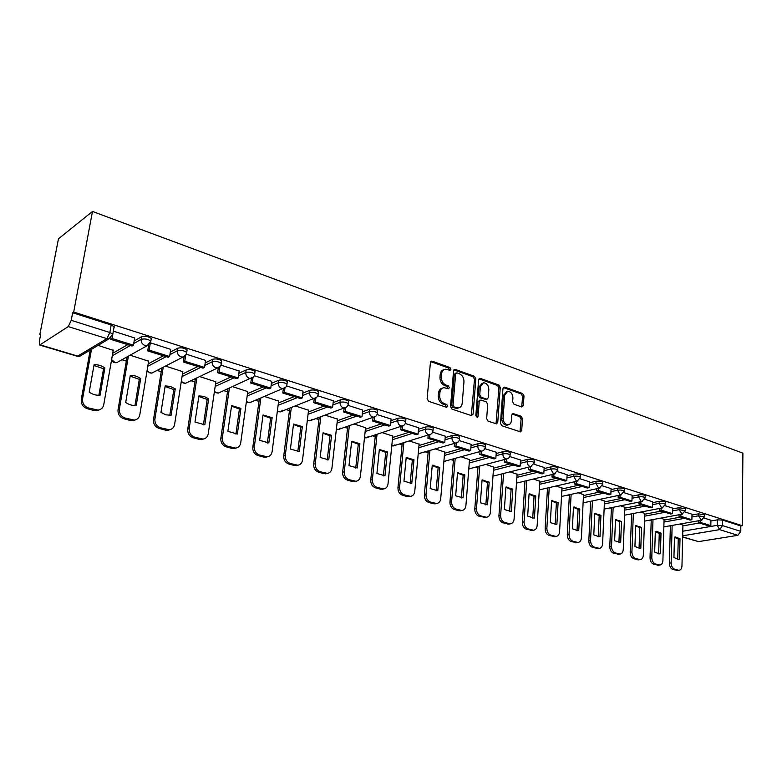 <?xml version="1.0" encoding="UTF-8"?>
<svg xmlns="http://www.w3.org/2000/svg" width="782" height="782" viewBox="0 0 782 782"><rect width="100%" height="100%" fill="white"/><g stroke="black" fill="none" stroke-linecap="round" stroke-linejoin="round"><path stroke-width="1.17" d="M450.94 369.3L449.914 367.511L432.27 361.196L430.413 362.584L427.128 398.732L428.644 401.332L446.502 407.295L447.783 406.278L446.747 404.48L444.459 403.717C441.253 402.241 439.65 399.494 439.67 395.487L439.934 392.476C440.305 389.661 441.635 388.058 443.912 387.667L448.516 388.742L449.376 387.696L448.34 385.907L446.063 385.115C442.876 383.61 441.283 380.873 441.302 376.895L441.556 373.923C441.918 371.167 443.218 369.603 445.437 369.212L450.1 370.326L450.94 369.3M449.513 370.209L448.575 367.999L430.745 361.646M446.307 407.227L445.408 404.929L443.12 404.167L444.459 403.717M447.92 388.634L447.001 386.376L444.723 385.594L446.063 385.115M521.711 406.943L523.353 405.565L523.979 395.956L522.601 393.522L504.644 387.1L502.973 388.468L500.48 423.306L501.907 425.779L520.558 431.899L521.711 430.413L522.484 418.673L521.105 416.229L512.904 413.522L511.751 414.998L511.35 420.843C511.086 423.189 510.04 424.518 508.212 424.812C505.025 424.43 503.315 422.182 503.09 418.047L504.713 395.135L507.743 391.274C510.949 391.645 512.669 393.893 512.914 398.028L512.65 401.811L514.048 404.265L521.711 406.943L522.611 396.396L521.232 393.962L503.266 387.549L504.644 387.1M742.265 525.69L73.694 312.038L92.481 211.453L742.9 453.179L742.265 525.69L740.828 525.934L740.779 531.359L737.876 535.328L698.551 541.613L682.647 537.078M475.847 378.791L474.4 376.279L455.359 369.456L453.56 370.844L450.53 406.581L452.016 409.133L471.302 415.565L473.071 414.128L475.847 378.791L474.498 379.26L473.061 376.748L453.883 369.906M480.373 378.41L498.857 385.027L500.265 387.501L497.753 422.388L496.56 423.893L488.085 421.166L486.648 418.673L487.724 404.362L486.296 401.87L480.979 400.042L479.239 401.449L478.085 416.415L477.225 417.471L475.837 415.662L478.633 379.788L480.373 378.41L479.024 378.879L497.499 385.487L498.857 385.027M682.911 525.875L699.411 522.992M710.906 520.988L717.368 519.854L717.289 525.348L722.539 525.612L740.779 531.359M40.283 344.911L77.741 356.103L106.86 338.645L68.239 326.602L39.677 345.048L39.305 341.451L40.723 334.188L39.784 334.823L40.556 335.058M121.914 359.749L126.332 361.089M157.035 370.414L161.219 371.685M190.964 380.707L194.923 381.909M223.75 390.668L227.494 391.802M255.46 400.286L258.989 401.362M286.134 409.602L289.457 410.609M315.83 418.614L318.958 419.563M344.588 427.343L347.54 428.243M372.467 435.809L375.233 436.649M399.485 444.01L402.085 444.792M425.691 451.967L428.125 452.7M451.126 459.679L453.404 460.373M475.808 467.177L477.939 467.822M499.786 474.459L501.77 475.055M523.09 481.526L524.937 482.093M545.728 488.398L547.449 488.926M567.752 495.084L569.345 495.573M589.169 501.585L590.645 502.034M610.019 507.919L611.377 508.329M630.312 514.077L631.553 514.458M650.077 520.079L651.211 520.421M669.324 525.915L670.36 526.237M39.784 334.823L58.464 238.823L92.481 211.453M68.239 326.602L71.23 320.337L109.871 332.506L112.813 334.129L112.588 335.341M73.694 312.038L72.648 312.732L71.23 320.337M113.234 350.346L98.053 345.38M134.66 337.98L113.341 331.138M148.629 361.196L130.076 355.214M170.759 349.398L150.437 342.848L147.104 345.752L145.09 345.556C142.275 344.373 140.975 342.301 141.171 339.329C144.748 338.479 147.984 339.075 150.867 341.099L150.662 342.242M182.812 371.675L165.461 366.074M205.588 360.404L186.311 354.197M215.842 381.812L199.635 376.572M239.194 371.03L220.905 365.145M247.777 391.606L232.635 386.699M271.667 381.293L254.306 375.722M278.656 401.078L264.541 396.503M303.035 391.215L286.574 385.927M308.558 410.247L295.401 405.975M333.376 400.804L317.746 395.79M337.501 419.132L325.263 415.144M362.721 410.091L347.892 405.33M365.556 427.734L354.178 424.02M391.137 419.074L377.061 414.558M392.74 436.073L382.183 432.622M418.653 427.774L405.301 423.492M419.103 444.166L409.328 440.96M445.31 436.209L432.642 432.143M444.684 452.016L435.652 449.034M471.165 444.381L459.142 440.53M469.523 459.63L461.185 456.874M480.021 451.625L479.806 454.489L494.029 458.926L495.798 458.457L496.316 452.289L484.83 448.653M493.638 467.03L485.964 464.488M520.568 460.012L509.756 456.541M517.068 474.224L510.02 471.869M544.184 467.48L533.93 464.195M539.834 481.213L533.392 479.053M567.126 474.733L557.41 471.614M561.975 488.007L556.1 486.023M589.413 481.79L580.205 478.828M583.509 494.615L578.181 492.797M611.084 488.642L602.355 485.837M604.466 501.047L599.647 499.395M632.149 495.299L623.889 492.65M624.867 507.303L620.537 505.807M652.647 501.79L644.827 499.278M644.73 513.403L640.869 512.054M672.588 508.095L665.189 505.719M664.074 519.336L660.663 518.124M692.011 514.243L685.012 511.995M664.055 520.118L680.565 517.117M691.992 515.035L698.492 513.852L698.453 515.827L704.611 516.863M644.7 514.214L661.23 511.076M672.569 508.926L679.108 507.694L679.059 509.678L685.315 510.763M624.828 508.153L641.367 504.889M652.618 502.66L659.197 501.36L659.138 503.373C662.129 503.031 664.26 503.305 665.511 504.165L665.502 504.498M604.427 501.936L620.957 498.525M632.12 496.218L638.738 494.85L638.669 496.883C641.69 496.531 643.85 496.814 645.15 497.714L645.14 498.066M583.46 495.544L599.99 491.976M611.045 489.591L617.702 488.154L617.614 490.226C620.664 489.855 622.863 490.138 624.222 491.076L624.202 491.448M561.926 488.985L578.436 485.26M589.364 482.787L596.07 481.272L595.972 483.364C599.051 482.983 601.29 483.276 602.687 484.244L602.668 484.654M539.776 482.24L556.266 478.34M567.067 475.788L573.812 474.195L573.705 476.316C576.813 475.906 579.091 476.209 580.547 477.225L580.518 477.655M516.99 475.309L533.461 471.223M544.116 468.584L550.899 466.913L550.772 469.053C553.92 468.623 556.237 468.946 557.752 470.002L557.722 470.461M493.55 468.174L509.991 463.902M520.489 461.175L527.312 459.405L527.176 461.576C530.343 461.136 532.708 461.458 534.282 462.563L534.253 463.052M469.425 460.842L485.817 456.365M496.15 453.55L503.012 451.673L502.855 453.873C506.052 453.413 508.476 453.746 510.108 454.899L510.069 455.427M444.577 453.296L460.921 448.604M471.057 445.691L477.958 443.707L477.792 445.935C481.018 445.447 483.491 445.799 485.202 447.001L485.153 447.568M418.986 445.525L435.261 440.598M445.193 437.597L452.143 435.496L451.947 437.754C455.212 437.236 457.734 437.607 459.513 438.858L459.454 439.464M392.593 437.519L408.81 432.348M418.517 429.25L425.496 427.021L425.291 429.308C428.585 428.771 431.165 429.152 433.023 430.462L432.954 431.107M365.389 429.269L381.518 423.834M390.98 420.648L398.009 418.272L397.774 420.599C401.098 420.032 403.737 420.433 405.682 421.801L405.604 422.495M337.316 420.765L353.356 415.047M362.545 411.772L369.612 409.25L369.368 411.596C372.721 411 375.419 411.42 377.452 412.857L377.364 413.59M308.343 412.006L324.276 405.975M333.161 402.613L340.278 399.915L340.014 402.3C343.396 401.674 346.162 402.114 348.283 403.62L348.185 404.402M278.412 402.974L294.228 396.601M302.8 393.151L309.955 390.267L309.662 392.691C313.083 392.036 315.918 392.496 318.147 394.069L318.039 394.91M247.493 393.649L263.172 386.914M271.383 383.395L278.597 380.296L278.275 382.75C281.735 382.066 284.628 382.545 286.974 384.197L286.847 385.096M215.519 384.03L231.052 376.895M238.881 373.307L246.144 369.974L245.792 372.467C249.282 371.743 252.254 372.242 254.717 373.982L254.58 374.94M182.441 374.099L197.817 366.523M205.216 362.887L212.538 359.28L212.157 361.812C215.676 361.049 218.735 361.577 221.326 363.405L221.159 364.422M148.199 363.845L163.399 355.79M170.329 352.115L177.71 348.205L177.309 350.776C180.857 349.974 183.995 350.532 186.732 352.447L186.546 353.532M112.725 353.269L127.74 344.667M134.152 340.991L141.601 336.719L141.171 339.329L133.712 343.581M710.916 520.226L704.308 518.104M682.93 525.123L679.939 524.048M704.65 514.888L698.492 513.852M685.364 508.769L679.108 507.694M665.56 502.484L665.57 502.152C664.309 501.282 662.188 501.018 659.197 501.36M645.209 496.023L645.218 495.671C643.918 494.771 641.758 494.488 638.738 494.85M624.28 489.385L624.3 489.014C622.951 488.066 620.752 487.782 617.702 488.154M602.766 482.562L602.785 482.162C601.387 481.184 599.149 480.881 596.07 481.272M580.625 475.534L580.655 475.114C579.198 474.088 576.921 473.784 573.812 474.195M557.849 468.31L557.869 467.861C556.364 466.795 554.037 466.483 550.899 466.913M534.389 460.881L534.419 460.393C532.845 459.288 530.479 458.956 527.312 459.405M510.226 453.218L510.265 452.7C508.623 451.546 506.208 451.204 503.012 451.673M485.319 445.329L485.368 444.772C483.657 443.57 481.194 443.218 477.958 443.707M459.65 437.206L459.699 436.6C457.92 435.349 455.398 434.978 452.143 435.496M433.169 428.819L433.218 428.174C431.371 426.864 428.79 426.473 425.496 427.021M405.838 420.169L405.897 419.484C403.962 418.106 401.332 417.705 398.009 418.272M377.618 411.234L377.696 410.501C375.663 409.064 372.965 408.644 369.612 409.25M348.469 402.016L348.557 401.234C346.426 399.729 343.669 399.289 340.278 399.915M318.333 392.486L318.43 391.655C316.202 390.071 313.377 389.612 309.955 390.267M287.17 382.633L287.287 381.743C284.951 380.081 282.048 379.602 278.597 380.296M254.932 372.437L255.059 371.489C252.596 369.749 249.624 369.241 246.144 369.974M221.55 361.89L221.697 360.873C219.107 359.046 216.047 358.518 212.538 359.28M186.957 350.962L187.123 349.886C184.396 347.961 181.258 347.394 177.71 348.205M151.102 339.632L151.297 338.489C148.414 336.456 145.188 335.869 141.601 336.719M740.828 525.934L722.617 520.118L717.368 519.854M72.648 312.732L111.181 325.029L114.123 326.671L113.908 327.893M443.873 369.739C441.781 370.218 440.569 371.773 440.227 374.402L441.556 373.923M444.723 385.594C441.537 384.089 439.953 381.352 439.963 377.383L440.227 374.402M442.358 388.165C440.207 388.644 438.946 390.238 438.594 392.935L439.934 392.476M443.12 404.167C439.914 402.691 438.321 399.954 438.331 395.946L438.594 392.935M471.341 415.584L474.498 379.26M456.923 372.848L455.662 373.816L453.032 405.154L454.068 406.943L458.252 407.96C460.539 407.578 461.859 405.966 462.221 403.131L463.961 381.812C463.961 377.902 462.397 375.194 459.278 373.688L456.923 372.848M456.131 372.926L454.322 374.304L455.662 373.816M458.389 407.94L456.903 408.4L452.719 407.383L451.683 405.594L454.322 374.304M496.032 423.815L498.906 387.95L497.499 385.487M479.953 400.12L477.89 401.889L476.727 416.835L478.085 416.415M488.828 389.632C488.594 385.409 486.815 383.121 483.491 382.76L480.383 386.65L479.757 394.793L481.194 397.295L487.049 399.211L488.222 397.735L488.828 389.632M482.201 383.2L479.034 387.11L480.383 386.65M486.16 399.494L479.835 397.745L478.398 395.242L479.034 387.11M506.56 391.665L503.344 395.575L504.713 395.135M507.968 424.89L506.844 425.222C503.657 424.841 501.946 422.593 501.721 418.458L503.344 395.575M520.001 431.82L521.115 419.084L519.727 416.64L512.073 414.02M99.607 409.748L96.821 410.765L94.075 410.55L87.173 408.654C82.902 407.021 80.937 403.981 81.279 399.524L90.204 350.062M98.884 395.262L103.556 368.733L93.957 365.477M111.044 337.971L110.8 339.388L132.021 346.006L133.439 345.194L112.188 338.557L112.774 335.204M114.084 327.766L114.24 326.856M133.439 345.194L134.68 337.863M110.8 339.388L112.188 338.557M113.282 350.053L103.742 404.734C103.058 407.784 101.191 409.572 98.151 410.1L88.493 407.979C84.212 406.347 82.237 403.297 82.579 398.84L91.514 349.28M100.106 395.184L104.886 367.999C101.543 365.565 97.946 364.5 94.084 364.783L89.197 392.105C92.608 394.519 96.245 395.545 100.106 395.184M104.886 367.999L103.556 368.733M135.55 419.846L132.989 420.736L130.428 420.53L123.771 418.702C119.646 417.119 117.73 414.137 118.033 409.758L127.055 356.895M134.963 405.496L139.313 379.338L130.154 376.181M148.639 345.214L147.7 350.893L168.159 357.276L169.626 356.514L149.137 350.111L150.261 343.347M169.626 356.514L170.779 349.29M147.7 350.893L149.137 350.111M148.678 360.922L139.802 414.783C139.147 417.832 137.339 419.602 134.357 420.1L125.13 418.057C121.005 416.474 119.089 413.492 119.392 409.094L128.404 356.142M136.244 405.408L140.692 378.625C137.456 376.259 133.986 375.223 130.262 375.536L125.716 402.437C129.02 404.793 132.52 405.79 136.244 405.408M140.692 378.625L139.313 379.338M170.261 429.582L167.895 430.364L165.51 430.159L159.078 428.399C155.1 426.864 153.233 423.942 153.507 419.621L161.825 367.951M169.792 415.379L173.839 389.573L165.09 386.513M184.102 356.748L183.291 361.998L203.027 368.156L204.532 367.423L184.777 361.245L185.676 355.419M204.532 367.423L205.598 360.307M183.291 361.998L184.777 361.245M182.851 371.421L174.611 424.489C173.985 427.519 172.216 429.279 169.313 429.758L160.496 427.783C156.498 426.249 154.641 423.316 154.904 418.996L163.223 367.237M171.121 415.281L175.256 388.889L170.388 386.406L165.188 385.907L160.965 412.407L165.833 414.841L171.121 415.281M175.256 388.889L173.839 389.573M203.819 438.956L199.39 439.464L193.183 437.764C189.332 436.268 187.514 433.404 187.748 429.152L195.422 378.576M203.428 424.909L207.191 399.455L198.833 396.494M218.344 367.804L217.621 372.711L236.682 378.654L238.227 377.95L219.146 371.988L219.908 366.768M238.227 377.95L239.214 370.942M217.621 372.711L219.146 371.988M215.881 381.557L208.227 433.854C207.631 436.874 205.91 438.614 203.076 439.083L194.63 437.177C190.769 435.682 188.961 432.808 189.195 428.556L196.859 377.892M204.806 424.812L208.647 398.81L203.946 396.386L198.921 395.917L194.992 422.036L204.806 424.812M208.647 398.81L207.191 399.455M236.262 448.008L232.127 448.457L226.125 446.805C222.401 445.359 220.632 442.544 220.837 438.36L227.914 388.81M235.939 434.127L239.429 409.006L231.443 406.141M251.413 378.439L250.778 383.053L269.184 388.791L270.767 388.116L252.342 382.359L252.987 377.618M270.767 388.116L271.677 381.215M250.778 383.053L252.342 382.359M247.806 391.362L240.709 442.915C240.142 445.916 238.471 447.646 235.705 448.086L227.611 446.248C223.877 444.802 222.117 441.977 222.313 437.783L229.39 388.155M237.366 434.02L240.924 408.39L231.609 405.584L227.875 431.341L237.366 434.02M240.924 408.39L239.429 409.006M267.649 456.747L263.769 457.138L257.962 455.544C254.365 454.147 252.645 451.38 252.821 447.255L259.35 398.664M267.366 443.042L270.611 418.253L262.967 415.467M283.367 388.664L282.801 393.043L300.591 398.585L302.204 397.95L284.394 392.378L284.961 388.019M302.204 397.95L303.045 391.137M282.801 393.043L284.394 392.378M278.695 400.843L272.116 451.664C271.579 454.655 269.956 456.365 267.248 456.796L259.487 455.016C255.88 453.609 254.16 450.843 254.326 446.708L260.856 398.038M268.842 442.925L272.136 417.666L263.035 414.959L259.663 440.334L268.842 442.925M272.136 417.666L270.611 418.253M298.03 465.192L294.384 465.544L288.773 464.009C285.283 462.641 283.602 459.924 283.749 455.857L289.77 408.184M297.786 451.664L300.787 427.197L293.475 424.489M314.256 398.595L313.758 402.691L330.962 408.057L332.604 407.451L315.39 402.065L315.869 398.028M332.604 407.451L333.376 400.736M313.758 402.691L315.39 402.065M308.587 410.022L302.507 460.139C301.989 463.11 300.415 464.811 297.776 465.222L290.317 463.501C286.828 462.133 285.147 459.405 285.293 455.339L291.305 407.578M299.291 451.546L302.331 426.63L293.533 424.02L290.415 449.034L299.291 451.546M302.331 426.63L300.787 427.197M327.453 473.354L324.012 473.687L318.577 472.191C315.195 470.862 313.562 468.193 313.68 464.185L319.222 417.363M327.228 460.012L330.004 435.857L322.995 433.228M344.139 408.204L343.709 412.036L360.355 417.226L362.017 416.64L345.361 411.44L345.781 407.676M362.017 416.64L362.731 410.022M343.709 412.036L345.361 411.44M337.531 418.908L331.92 468.34C331.431 471.292 329.896 472.973 327.316 473.374L320.161 471.712C316.769 470.373 315.136 467.704 315.254 463.687L320.786 416.796M328.763 459.884L331.578 435.31L323.054 432.778L320.17 457.45L328.763 459.884M331.578 435.31L330.004 435.857M365.575 427.519L360.404 476.277C359.945 479.219 358.449 480.881 355.937 481.262L352.711 481.565L347.443 480.119C344.168 478.819 342.575 476.199 342.663 472.25L347.755 426.249M355.742 468.095L358.303 444.244L351.597 441.693M373.053 417.471L372.682 421.078L388.801 426.102L390.492 425.545L374.363 420.501L374.725 416.972M390.492 425.545L391.137 419.015M372.682 421.078L374.363 420.501M354.324 481.722L355.937 481.262L349.046 479.659C345.771 478.359 344.178 475.73 344.266 471.781L349.349 425.701M357.306 467.959L359.906 443.726L351.646 441.273L348.987 465.603L357.306 467.959M359.906 443.726L358.303 444.244M383.532 488.945L380.511 489.2L375.409 487.792C372.232 486.531 370.678 483.96 370.746 480.07L375.419 434.841M383.366 475.925L385.731 452.377L379.309 449.885M401.068 426.434L400.736 429.826L416.347 434.694L418.057 434.157L402.437 429.279L402.759 425.955M418.057 434.157L418.653 427.715M400.736 429.826L402.437 429.279M392.76 435.867L388.009 483.97C387.569 486.893 386.122 488.545 383.669 488.916L377.032 487.352C373.855 486.091 372.3 483.511 372.369 479.61L377.032 434.313M384.969 475.779L387.354 451.879L379.348 449.503L376.904 473.501L384.969 475.779M387.354 451.879L385.731 452.377M410.247 496.404L407.461 496.599L402.515 495.241C399.426 494.009 397.911 491.477 397.96 487.636L402.241 443.15M410.159 483.511L412.329 460.256L406.171 457.841M428.204 435.105L427.92 438.301L443.042 443.023L444.772 442.504L429.641 437.773L429.914 434.636M444.772 442.504L445.32 436.151M427.92 438.301L429.641 437.773M419.123 443.961L414.763 491.428C414.352 494.332 412.945 495.964 410.55 496.326L404.157 494.82C401.078 493.579 399.553 491.047 399.602 487.206L403.864 442.651M411.782 483.374L413.971 459.777L406.2 457.48L403.962 481.155L411.782 483.374M413.971 459.777L412.329 460.256M436.18 503.618L433.59 503.774L428.79 502.455C425.809 501.252 424.323 498.76 424.343 494.977L428.262 451.214M436.141 490.881L438.125 467.9L432.221 465.554M454.508 443.492L454.264 446.522L468.926 451.097L470.676 450.598L455.994 446.014L456.248 443.023M470.676 450.598L471.165 444.332M454.264 446.522L455.994 446.014M444.704 451.82L440.716 498.662C440.325 501.545 438.966 503.168 436.62 503.51L430.462 502.054C427.471 500.851 425.985 498.349 426.004 494.566L429.905 450.725M437.783 490.725L439.787 467.45L432.26 465.212L430.198 488.584L437.783 490.725M439.787 467.45L438.125 467.9M461.351 510.617L458.956 510.734L454.293 509.453C451.39 508.29 449.943 505.837 449.943 502.103L453.511 459.014M461.36 498.026L463.169 475.329L457.509 473.032M495.798 458.457L481.556 454L481.771 451.136M479.806 454.489L481.556 454M469.532 459.445L465.906 505.68C465.534 508.544 464.205 510.147 461.927 510.49L455.974 509.072C453.071 507.899 451.625 505.446 451.625 501.702L455.173 458.555M463.022 497.87L464.85 474.889L457.538 472.719L455.662 495.788L463.022 497.87M464.85 474.889L463.169 475.329M485.788 517.41L479.043 516.257C476.228 515.113 474.811 512.699 474.791 509.014L478.037 466.59M485.837 504.957L487.489 482.533L482.054 480.295M504.771 459.493L504.586 462.221L518.388 466.522L520.167 466.072L506.355 461.751L506.541 459.024M520.167 466.072L520.568 459.963M504.586 462.221L506.355 461.751M493.647 466.844L490.353 512.493C490.001 515.348 488.711 516.931 486.482 517.254L480.744 515.885C477.919 514.742 476.502 512.327 476.492 508.632L479.718 466.14M487.518 504.801L489.18 482.113L482.074 480.011L480.373 502.777L487.518 504.801M489.18 482.113L487.489 482.533M509.541 523.999L503.08 522.855C500.333 521.741 498.955 519.365 498.926 515.729L501.849 473.931M509.61 511.692L511.105 489.532L505.895 487.352M528.798 467.128L528.632 469.718L542.043 473.902L543.832 473.472L530.411 469.278L530.577 466.678M543.832 473.472L544.184 467.44M528.632 469.718L530.411 469.278M517.078 474.039L514.087 519.111C513.764 521.936 512.513 523.51 510.333 523.832L504.791 522.503C502.044 521.379 500.666 519.004 500.627 515.367L503.549 473.511M511.311 511.526L512.806 489.131L505.915 487.088L504.361 509.561L511.311 511.526M512.806 489.131L511.105 489.532M532.62 530.392L526.423 529.267C523.764 528.173 522.405 525.836 522.356 522.249L524.996 481.067M532.708 518.231L534.057 496.335L529.052 494.214M552.131 474.537L551.984 477.01L565.015 481.067L566.813 480.647L553.783 476.58L553.92 474.107M566.813 480.647L567.126 474.694M551.984 477.01L553.783 476.58M539.844 481.028L537.156 525.543C536.853 528.349 535.641 529.913 533.51 530.216L528.153 528.925C525.484 527.83 524.126 525.494 524.077 521.897L526.706 480.656M534.429 518.065L535.778 495.954L529.072 493.96L527.674 516.159L534.086 518.143M535.778 495.954L534.057 496.335M555.064 536.608L549.12 535.494C546.53 534.429 545.201 532.131 545.142 528.583L547.498 487.997M555.171 524.595L556.373 502.953L551.574 500.881M574.79 481.732L574.672 484.078L587.331 488.027L589.139 487.626L576.481 483.667L576.598 481.321M589.139 487.626L589.413 481.751M574.672 484.078L576.481 483.667M561.984 487.831L559.58 531.799C559.296 534.585 558.113 536.12 556.041 536.423L550.851 535.171C548.26 534.106 546.931 531.799 546.872 528.251L549.218 487.606M556.892 524.429L558.104 502.582L551.584 500.646L550.332 522.572L556.354 524.527M558.104 502.582L556.373 502.953M576.901 542.649L571.183 541.555C568.661 540.509 567.361 538.241 567.282 534.751L569.384 494.732M577.008 530.783L578.084 509.385L573.46 507.362M596.822 488.711L596.725 490.959L609.022 494.801L610.84 494.41L598.533 490.568L598.631 488.32M610.84 494.41L611.084 488.603M596.725 490.959L598.533 490.568M583.519 494.439L581.388 537.879C581.114 540.636 579.97 542.17 577.947 542.464L572.923 541.242C570.401 540.196 569.101 537.928 569.022 534.429L571.114 494.351M578.739 530.607L579.814 509.033L573.47 507.147L572.356 528.798L578.025 530.743M579.814 509.033L578.084 509.385M598.142 548.524L592.639 547.439C590.185 546.423 588.905 544.194 588.817 540.743L590.684 501.272M598.25 536.794L599.198 515.641L594.76 513.676M618.239 495.495L618.151 497.645L630.116 501.379L631.944 501.008L619.97 497.264L620.058 495.114M631.944 501.008L632.149 495.27M618.151 497.645L619.97 497.264M604.476 500.871L602.599 543.783C602.345 546.53 601.231 548.045 599.256 548.329L594.388 547.146C591.935 546.129 590.664 543.891 590.566 540.43L592.414 500.91M599.99 536.618L600.938 515.299L594.77 513.471L593.782 534.868L599.12 536.775M600.938 515.299L599.198 515.641M618.816 554.233L613.518 553.177C611.123 552.18 609.882 549.981 609.774 546.569L611.407 507.635M618.924 542.649L619.745 521.741L615.483 519.815M639.07 502.093L639.002 504.146L650.644 507.782L652.471 507.42L640.829 503.784L640.898 501.721M652.471 507.42L652.647 501.751M639.002 504.146L640.829 503.784M624.867 507.137L623.234 549.541C623 552.258 621.915 553.764 619.989 554.047L615.278 552.894C612.883 551.897 611.632 549.687 611.534 546.276L613.147 507.293M620.673 542.473L621.495 521.408L615.493 519.629L614.632 540.763L620.673 542.473L619.667 542.64M621.495 521.408L619.745 521.741M638.943 559.795L633.84 558.759C631.504 557.781 630.282 555.611 630.175 552.248L631.582 513.833M639.05 548.348L639.764 527.664L635.658 525.787M659.343 508.505L659.285 510.47L670.614 514.009L672.442 513.666L661.113 510.128L661.171 508.153M672.442 513.666L672.588 508.065M659.285 510.47L661.113 510.128M644.73 513.236L643.332 555.142C643.117 557.84 642.061 559.326 640.175 559.609L635.6 558.485C633.273 557.507 632.052 555.337 631.934 551.965L633.332 513.5M640.81 548.162L641.514 527.351L635.668 525.621L634.925 546.501L639.666 548.348L640.81 548.162L639.686 548.348M641.514 527.351L639.764 527.664M658.552 565.21L653.625 564.193C651.357 563.236 650.155 561.095 650.028 557.771L651.23 519.864M658.649 553.891L659.255 533.441L655.306 531.604M679.069 514.742L679.02 516.628L690.056 520.069L691.894 519.747L680.858 516.296L680.907 514.4M691.894 519.747L692.011 514.204M679.02 516.628L680.858 516.296M664.074 519.18L662.901 560.596C662.696 563.275 661.67 564.751 659.832 565.024L655.394 563.93C653.126 562.972 651.924 560.831 651.797 557.498L652.99 519.541M660.409 553.715L661.015 533.138L656.342 531.291L655.316 531.447L654.681 552.092L659.265 553.9L660.409 553.715L659.187 553.9M661.015 533.138L659.255 533.441M677.652 570.479L672.901 569.482C670.682 568.553 669.509 566.442 669.372 563.157L670.379 525.729M677.74 559.296L678.238 539.072L674.455 537.283M698.277 520.812L698.248 522.63L708.991 525.983L710.828 525.66L700.086 522.308L700.125 520.489M710.828 525.66L710.916 520.196M698.248 522.63L700.086 522.308M682.93 524.966L681.963 565.904C681.777 568.573 680.78 570.029 678.971 570.293L674.671 569.228C672.461 568.299 671.288 566.188 671.152 562.893L672.139 525.426M679.509 559.12L680.008 538.788L675.492 536.97L674.455 537.136L673.928 557.537L678.365 559.306L679.509 559.12L678.189 559.316M680.008 538.788L678.238 539.072M448.575 367.999L449.914 367.511M445.408 404.929L446.747 404.48M447.001 386.376L448.34 385.907M682.784 531.222L717.289 525.348L719.626 529.639L682.676 535.797M682.647 536.863L698.551 541.613M737.876 535.328L719.626 529.639L722.539 525.612L722.617 520.118M663.996 522.034L684.494 518.339M691.953 517L698.453 515.827L701.434 520.255L704.621 516.57L704.66 514.605M644.632 516.159L665.13 512.298M672.52 510.91L679.059 509.678L682.119 514.185L685.325 510.451L685.374 508.466M624.759 510.118L645.248 506.101M652.559 504.664L659.138 503.373L661.621 507.85L662.276 507.938L665.511 504.165L665.57 502.152M604.339 503.921L624.818 499.727M632.042 498.242L638.669 496.883L641.191 501.438L641.885 501.526L645.15 497.714L645.218 495.671M583.362 497.557L603.821 493.178M610.957 491.653L617.614 490.226L620.204 494.84L620.928 494.938L624.222 491.076L624.3 489.014M561.808 491.018L582.238 486.443M589.266 484.869L595.972 483.364L598.611 488.056L599.374 488.154L602.687 484.244L602.785 482.162M539.648 484.302L560.039 479.513M566.96 477.89L573.705 476.316L576.393 481.077L577.204 481.174L580.547 477.225L580.655 475.114M516.853 477.391L537.195 472.387M543.989 470.725L550.772 469.053L553.529 473.892L554.379 474L557.752 470.002L557.869 467.861M493.403 470.285L513.676 465.055M520.343 463.335L527.176 461.576C527.205 464.029 528.143 465.671 529.991 466.492L530.88 466.61L534.282 462.563L534.419 460.393M469.259 462.973L489.464 457.499M495.993 455.74L502.855 453.873C502.875 456.365 503.833 458.027 505.739 458.878L506.687 458.985C508.779 458.447 509.923 457.089 510.108 454.899L510.265 452.7M444.391 455.456L464.518 449.718M470.891 447.91L477.792 445.935C477.802 448.457 478.78 450.158 480.744 451.019L481.741 451.146C483.843 450.588 484.996 449.21 485.202 447.001L485.368 444.772M418.781 447.715L438.81 441.703M445.007 439.836L451.947 437.754C451.947 440.315 452.954 442.035 454.968 442.925L456.033 443.052C458.144 442.485 459.308 441.087 459.513 438.858L459.699 436.6M392.378 439.738L412.29 433.433M418.302 431.527L425.291 429.308C425.271 431.908 426.307 433.658 428.38 434.567L429.504 434.704C431.635 434.118 432.808 432.71 433.023 430.462L433.218 428.174M365.155 431.517L384.93 424.9M390.746 422.954L397.774 420.599C397.745 423.228 398.8 425.017 400.941 425.955L402.134 426.082C404.274 425.486 405.457 424.059 405.682 421.801L405.897 419.484M337.062 423.052L356.7 416.092M362.291 414.108L369.368 411.596C369.319 414.264 370.394 416.083 372.613 417.05L373.884 417.187C376.034 416.571 377.217 415.134 377.452 412.857L377.696 410.501M308.059 414.313L327.541 406.992M332.888 404.978L340.014 402.3C339.945 405.008 341.05 406.865 343.337 407.852L344.686 407.999C346.846 407.373 348.049 405.907 348.283 403.62L348.557 401.234M278.109 405.311L297.404 397.598M302.497 395.555L309.662 392.691C309.584 395.438 310.718 397.324 313.083 398.341L314.52 398.497C316.69 397.852 317.903 396.376 318.147 394.069L318.43 391.655M247.161 396.024L266.261 387.882M271.061 385.829L278.275 382.75C278.177 385.546 279.34 387.461 281.784 388.507L283.319 388.674C285.508 388.009 286.72 386.513 286.974 384.197L287.287 381.743M215.167 386.435L234.033 377.823M238.53 375.78L245.792 372.467C245.675 375.301 246.868 377.256 249.399 378.332L251.032 378.498C253.231 377.823 254.463 376.308 254.717 373.982L255.059 371.489M182.059 376.543L200.691 367.423M204.835 365.399L212.157 361.812C212.01 364.686 213.251 366.68 215.861 367.794L217.611 367.97C219.82 367.266 221.062 365.751 221.326 363.405L221.697 360.873M147.788 366.328L166.155 356.651M169.919 354.666L177.309 350.776C177.133 353.699 178.404 355.732 181.111 356.875L182.988 357.061C185.207 356.338 186.448 354.803 186.732 352.447L187.123 349.886M112.285 355.781L130.359 345.488M119.382 361.167L116.86 362.565L114.905 362.398L111.621 359.603M186.087 354.647L182.988 357.061L151.786 373.112L149.958 372.965L147.065 370.727M154.074 371.939L151.786 373.112L146.948 371.44M220.456 365.966L217.611 367.97L185.53 383.307L183.819 383.16L181.307 381.391M187.602 382.32L185.53 383.307L181.199 382.085M253.622 376.846L218.149 393.16L214.405 391.635M220.025 392.329L218.149 393.16L214.307 392.29M285.655 387.315L249.702 402.691L246.408 401.498M251.403 401.977L249.702 402.691L246.33 402.085M316.622 397.383L280.23 411.909L277.375 411M282.703 410.247L280.23 411.909L277.307 411.518M346.573 407.08L309.799 420.833L307.355 420.159M312.116 419.367L309.799 420.833L307.297 420.608M375.565 416.435L338.44 429.484L336.387 428.995M340.6 428.165L338.44 429.484L336.338 429.377M403.649 425.457L366.201 437.861L364.51 437.539M368.224 436.688L366.201 437.861L364.48 437.832M430.862 434.176L393.121 445.984L391.782 445.789M395.008 444.929L391.762 446.014M457.245 442.612L418.223 453.765M420.178 453.58L418.214 453.922M482.836 450.774L443.883 461.468M445.447 461.263L443.873 461.576M507.665 458.682L468.789 468.936M469.982 468.721L468.789 468.985M531.77 466.346L493.823 475.964M555.181 473.775L516.99 482.993M577.927 480.989L539.316 489.874M600.029 487.988L561.515 496.453M621.524 494.791L583.108 502.865M642.433 501.409L604.115 509.102M662.774 507.831L624.564 515.182M682.569 514.087L644.466 521.105M701.845 520.177L663.859 526.882M111.181 325.029L109.871 332.506L106.86 338.645L109.001 338.831L112.813 334.129L114.123 326.671M109.001 338.831L79.823 356.269L77.095 356.221L79.823 356.269L82.589 354.617M439.963 377.383L441.302 376.895M438.331 395.946L439.67 395.487M430.941 361.704L432.27 361.196M471.712 414.558L473.071 414.128M454.019 369.945L455.359 369.456M473.061 376.748L474.4 376.279M451.683 405.594L453.032 405.154M452.719 407.383L454.068 406.943M455.104 408.184L456.453 407.735M498.906 387.95L500.265 387.501M496.384 422.798L497.753 422.388M477.89 401.889L479.239 401.449M478.398 395.242L479.757 394.793M479.835 397.745L481.194 397.295M485.143 399.582L486.502 399.143M501.721 418.458L503.09 418.047M512.093 413.991L513.412 413.59M519.727 416.64L521.105 416.229M521.115 419.084L522.484 418.673M520.343 430.814L521.711 430.413M521.232 393.962L522.601 393.522M522.611 396.396L523.979 395.956M521.975 405.995L523.353 405.565M82.579 398.84L81.279 399.524M95.404 409.885L94.075 410.55M88.493 407.979L87.173 408.654M119.392 409.094L118.033 409.758M131.806 419.895L130.428 420.53M125.13 418.057L123.771 418.702M154.904 418.996L153.507 419.621M166.928 429.553L165.51 430.159M160.496 427.783L159.078 428.399M189.195 428.556L187.748 429.152M200.847 438.888L199.39 439.464M194.63 437.177L193.183 437.764M222.313 437.783L220.837 438.36M233.613 447.9L232.127 448.457M227.611 446.248L226.125 446.805M254.326 446.708L252.821 447.255M265.293 456.62L263.769 457.138M259.487 455.016L257.962 455.544M285.293 455.339L283.749 455.857M295.938 465.046L294.384 465.544M290.317 463.501L288.773 464.009M315.254 463.687L313.68 464.185M325.595 473.208L324.012 473.687M320.161 471.712L318.577 472.191M344.266 471.781L342.663 472.25M354.314 481.106L352.711 481.565M349.046 479.659L347.443 480.119M372.369 479.61L370.746 480.07M382.144 488.76L380.511 489.2M377.032 487.352L375.409 487.792M399.602 487.206L397.96 487.636M409.113 496.179L407.461 496.599M404.157 494.82L402.515 495.241M426.004 494.566L424.343 494.977M435.261 503.373L433.59 503.774M430.462 502.054L428.79 502.455M451.625 501.702L449.943 502.103M460.637 510.353L458.956 510.734M455.974 509.072L454.293 509.453M476.492 508.632L474.791 509.014M485.27 517.127L483.569 517.498M480.744 515.885L479.043 516.257M500.627 515.367L498.926 515.729M509.19 523.705L507.469 524.057M504.791 522.503L503.08 522.855M524.077 521.897L522.356 522.249M532.425 530.098L530.695 530.431M528.153 528.925L526.423 529.267M546.872 528.251L545.142 528.583M555.005 536.315L553.265 536.638M550.851 535.171L549.12 535.494M569.022 534.429L567.282 534.751M576.96 542.356L575.21 542.659M572.923 541.242L571.183 541.555M590.566 540.43L588.817 540.743M598.318 548.231L596.558 548.524M594.388 547.146L592.639 547.439M611.534 546.276L609.774 546.569M619.1 553.939L617.33 554.223M615.278 552.894L613.518 553.177M631.934 551.965L630.175 552.248M639.324 559.511L637.555 559.775M635.6 558.485L633.84 558.759M651.797 557.498L650.028 557.771M659.021 564.927L657.242 565.181M655.394 563.93L653.625 564.193M671.152 562.893L669.372 563.157M678.199 570.205L676.43 570.449M674.671 569.228L672.901 569.482M151.297 338.489L150.867 341.099L147.104 345.752L116.86 362.565C114.563 363.024 112.774 362.271 111.494 360.307M39.677 345.048L77.095 356.221M431.048 361.333L431.625 361.118M454.215 369.573L454.753 369.378M456.903 408.4L458.252 407.96M485.69 399.651L487.049 399.211M479.307 378.508L479.796 378.332M506.844 425.222L508.212 424.812M98.151 410.1L96.821 410.765M134.357 420.1L132.989 420.736M169.313 429.758L167.895 430.364M203.076 439.083L201.619 439.66M235.705 448.086L234.209 448.633M267.248 456.796L265.724 457.323M297.776 465.222L296.212 465.72M327.316 473.374L325.732 473.853M352.174 441.204L351.626 441.39M379.964 449.425L379.338 449.611M383.669 488.916L382.036 489.346M406.884 457.382L406.19 457.587M410.55 496.326L408.898 496.746M432.993 465.114L432.25 465.319M436.62 503.51L434.948 503.911M458.33 472.611L457.529 472.827M461.927 510.49L460.236 510.871M482.914 479.894L482.074 480.109M486.482 517.254L484.781 517.625M506.785 486.961L505.905 487.176M510.333 523.832L508.623 524.184M529.981 493.833L529.062 494.038M533.51 530.216L531.789 530.558M552.522 500.509L551.584 500.715M556.041 536.423L554.301 536.745M574.438 507.01L573.47 507.205M577.947 542.464L576.197 542.767M595.747 513.324L594.77 513.52M599.256 548.329L597.497 548.632M616.49 519.473L615.493 519.659M619.989 554.047L618.23 554.33M636.685 525.455L635.668 525.641M640.175 559.609L638.405 559.873M656.342 531.291L655.316 531.467M659.832 565.024L658.053 565.278M675.492 536.97L674.455 537.136M678.971 570.293L677.202 570.547"/></g></svg>
